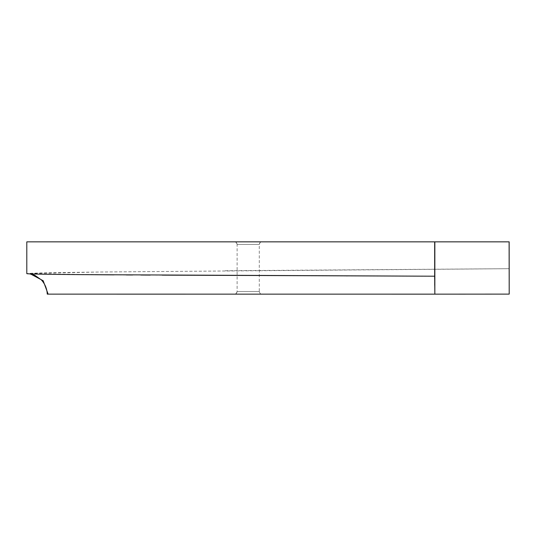 <?xml version="1.0" encoding="UTF-8"?>
<svg xmlns="http://www.w3.org/2000/svg" width="536" height="536" viewBox="0 0 536 536"><rect width="100%" height="100%" fill="white"/><g stroke="black" fill="none" stroke-linecap="round" stroke-linejoin="round"><path stroke-width="0.4" stroke-dasharray="2.68 2.01" d="M27.818 273.782L30.318 273.916M225.234 270.74L509.086 268.69L509.086 241.85L509.2 294.11L48.126 294.13L509.2 294.11L509.086 268.69L98.128 272.033L26.8 273.621C27.544 273.085 57.6 272.563 99.455 272.013L509.086 268.69L509.086 241.85L26.8 241.85M32.529 273.99L35.818 274.07M40.723 274.171L55.844 274.385M63.543 274.466L72.648 274.553M113.96 274.868L126.295 274.948M132.626 274.981L140.935 275.028M150.294 275.082L162.234 275.142M509.086 246.292L509.2 294.11L509.18 241.85M509.066 270.077L509.086 268.69M434.642 278.633L434.709 285.313M509.2 241.85L434.85 241.85M234.5 241.85C236.081 242.004 236.952 242.875 237.106 244.456C236.611 242.661 235.74 241.79 234.5 241.85L261.903 241.85L234.5 241.85C236.075 242.011 236.946 242.882 237.106 244.456L259.297 244.456C259.458 242.882 260.329 242.011 261.903 241.85L234.5 241.85L261.903 241.85C260.71 241.749 259.839 242.62 259.297 244.456L237.106 244.456L237.106 291.517L259.297 291.51L259.29 244.456L237.106 244.456L259.297 244.456M234.5 294.123L261.89 294.123L234.5 294.123C236.075 293.956 236.946 293.091 237.106 291.517L259.283 291.51L237.106 291.517C236.436 293.433 235.572 294.304 234.5 294.123L261.903 294.123C260.449 294.056 259.585 293.185 259.297 291.51L237.106 291.517M30.023 273.903L29.601 273.842M29.594 273.842L134.074 274.988L346.182 275.893M434.642 277.434L434.669 258.03M287.892 294.123L48.126 294.13M499.753 294.117L289.299 294.123M292.736 294.123L495.988 294.117M494.849 294.117L289.386 294.123"/><path stroke-width="0.8" d="M162.234 275.142L434.669 276.208L434.85 294.15L48.126 294.13L43.175 280.737L30.425 273.916L43.175 280.737L48.126 294.13L47.262 294.13C47.001 288.73 45.031 283.973 41.346 279.872L34.679 275.209L29.46 273.836M26.8 241.85L26.8 273.628L26.8 241.85L434.669 241.85L434.669 276.208L82.283 274.64C53.004 274.392 27.102 274.104 26.8 273.628L27.818 273.782M30.318 273.916L32.529 273.99M35.818 274.07L40.723 274.171M55.844 274.385L63.543 274.466M72.648 274.553L113.96 274.868M126.295 274.948L132.626 274.981M140.935 275.028L150.294 275.082M434.709 285.313L434.85 241.85L434.642 278.633M509.106 241.85L509.2 294.11L509.16 241.85L434.85 241.85L434.85 294.15L509.2 294.11L434.85 294.15M434.85 241.85L509.2 241.85M48.126 294.13L47.262 294.13L48.126 294.13M346.182 275.893L347.295 275.899"/></g></svg>
